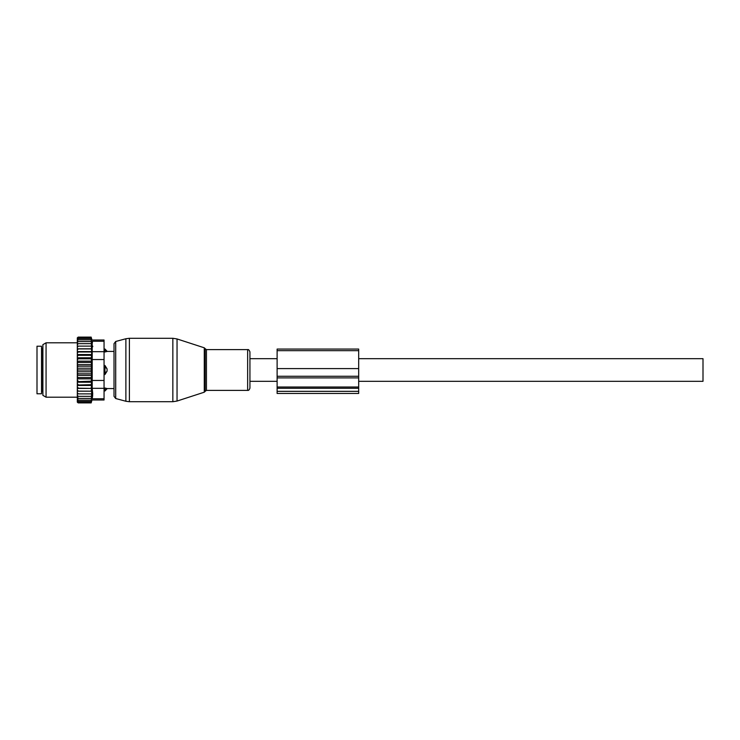 <?xml version="1.0" encoding="UTF-8"?>
<svg xmlns="http://www.w3.org/2000/svg" width="740" height="740" viewBox="0 0 740 740"><rect width="100%" height="100%" fill="white"/><g stroke="black" fill="none" stroke-linecap="round" stroke-linejoin="round"><path stroke-width="1.11" d="M249.935 370L249.935 351.916L249.935 388.084L249.935 381.322L277.121 381.322M104.053 349.021L104.96 349.021L107.226 351.426L114.025 351.426L114.025 343.665L114.025 396.335L114.025 388.574L107.226 388.574L104.96 390.979L104.96 389.962A3.626 2.608 0 0 0 107.069 388.537L104.96 388.01L104.96 389.962L104.053 389.962M37 381.405L37 393.782L41.532 393.782L41.532 346.218L37 346.218L37 381.405M104.053 388.01L107.069 388.537M104.96 349.021L104.96 351.99L107.069 351.463A3.626 2.608 180 0 0 104.96 350.039L104.053 350.039M104.053 365.468L104.96 365.468L104.96 374.532L107.069 371.147L107.069 368.853A3.626 2.516 180 0 0 104.96 367.484L104.053 367.484M104.053 351.99L107.069 351.463M104.96 365.468L107.069 368.853M104.053 374.532L104.96 374.532M77.321 396.344L77.321 395.197L78.227 396.344L77.321 396.344L78.227 398.435L77.321 398.435L78.227 400.146L77.321 400.146L78.227 401.459L77.339 401.459L78.227 402.902L77.321 402.171L77.321 400.497M91.677 364.654L91.15 366.198L91.677 368.206L77.321 368.206L77.321 364.654L91.677 364.654L91.15 362.452L91.677 361.166L91.15 358.798L91.677 357.79L91.15 355.293L91.677 354.58L91.15 337.098L91.973 340.012L104.053 340.012L104.053 399.989L91.973 399.989L91.15 402.902L91.677 391.183L77.321 391.183L77.321 395.197M77.321 391.183L77.321 376.549L78.227 377.548L91.15 377.548L91.677 378.834L91.15 381.202L77.321 381.664M91.677 368.206L91.15 370L91.677 375.346L77.321 375.346L77.321 376.549M77.321 375.346L77.321 372.886L78.227 373.802L91.15 373.802M91.677 371.795L77.321 371.795L77.321 372.886M77.321 371.795L77.321 369.186L78.227 370L91.15 370M77.321 368.206L77.321 369.186M77.321 364.654L77.321 361.86L78.227 362.452L91.15 362.452M77.321 339.503L78.227 338.541L77.339 338.541L78.227 337.098L77.321 337.829L77.321 361.86M77.321 400.146L77.321 399.147M77.321 398.435L77.321 397.38M77.321 393.874L78.227 393.874L77.321 392.644M91.15 393.874L78.227 393.874M91.677 391.183L77.321 391.127M77.321 389.869L78.227 391.081M77.321 388.417L91.677 388.417L91.15 391.081M91.677 388.417L77.321 388.195M77.321 386.826L78.227 388.01M77.321 385.42L91.677 385.42L91.15 388.01M91.677 385.42L91.15 384.707L77.321 385.031M77.321 383.57L78.227 384.707M77.321 382.21L91.677 382.21L91.15 384.707M91.677 382.21L91.15 381.202M77.321 380.129L78.227 381.202M91.677 378.834L77.321 378.834M77.321 378.14L78.227 377.548M77.321 374.505L78.227 373.802M77.321 370.814L78.227 370M91.15 366.198L78.227 366.198L77.321 367.114M77.321 365.495L78.227 366.198M77.321 363.451L78.227 362.452M77.321 359.871L78.227 358.798L77.321 358.336M77.321 356.43L78.227 355.293L77.321 354.969M77.321 353.174L78.227 351.99L77.321 351.805M77.321 350.131L78.227 348.919L77.321 348.873M77.321 347.356L78.227 346.126L77.321 346.126M77.321 344.803L78.227 343.656L77.321 343.656M77.321 341.565L78.227 341.565L77.321 342.62M77.321 339.854L78.227 339.854L77.321 340.853M91.15 337.634L78.227 337.634M91.15 337.098L78.227 337.098M91.15 402.902L78.227 402.902M91.15 402.366L78.227 402.366M91.15 401.459L78.227 401.459M92.722 346.135L92.722 346.736M92.463 342.74L92.223 341.307M92.657 395.382L92.454 397.288M104.053 380.462L92.204 380.462L92.204 341.223C91.899 339.614 91.899 339.614 92.204 341.223C91.899 339.614 91.899 339.614 92.204 341.223L104.053 341.223M42.892 392.246L42.892 344.646L46.065 342.814L46.065 397.186L42.892 395.354L42.892 392.246M92.204 380.462L92.204 388.306L104.053 388.306M92.204 388.306L92.722 393.865L92.204 398.777C91.899 400.386 91.899 400.386 92.204 398.777C91.899 400.386 91.899 400.386 92.204 398.777L104.053 398.777M91.15 338.541L78.227 338.541M91.677 375.346L91.15 377.548M91.15 396.344L78.227 396.344M91.15 398.435L78.227 398.435M91.15 400.146L78.227 400.146M91.15 339.854L78.227 339.854M91.15 341.565L78.227 341.565M91.15 343.656L78.227 343.656M91.15 346.126L78.227 346.126M91.677 348.818L77.321 348.818M91.15 348.919L78.227 348.919M91.677 351.583L77.321 351.583M91.15 351.99L78.227 351.99M91.677 354.58L77.321 354.58M91.15 355.293L78.227 355.293M91.677 357.79L77.321 357.79M91.15 358.798L78.227 358.798M91.677 361.166L77.321 361.166M277.121 376.281L277.121 393.467L358.678 393.467L358.678 368.594L277.121 368.594L277.121 376.281L358.678 376.281M358.678 368.594L358.678 349.067L277.121 349.067L277.121 368.594M358.678 358.678L703 358.678L703 381.322L358.678 381.322M177.045 399.794L177.045 401.052L172.846 401.718L172.846 338.282L177.045 338.948L177.045 399.794M204.277 347.8L205.156 348.67L205.156 391.331L204.277 392.2L204.277 347.8L177.045 338.948M172.846 338.282L129.398 338.282L129.398 401.718L172.846 401.718M205.156 348.67L206.442 349.613L206.442 390.387L247.641 390.387C248.594 390.618 249.362 389.851 249.935 388.084M129.398 338.282L125.883 338.744L125.883 401.256L115.699 398.518L114.025 396.335M206.442 349.613L247.641 349.613L247.641 390.387M125.883 338.744L115.699 341.482L115.699 398.518M41.532 347.8L42.439 348.707L42.439 391.293L41.532 392.2M104.053 372.516L104.96 372.516A3.626 2.516 0 0 0 107.069 371.147M104.053 359.538L92.204 359.538M104.053 351.694L92.204 351.694M277.121 391.34L358.678 391.34M277.121 388.278L358.678 388.278M277.121 387.02L358.678 387.02M277.121 377.89L358.678 377.89M358.678 350.658L277.121 350.658M204.277 392.2L177.045 401.052M205.156 391.331L206.442 390.387M247.641 349.613C248.427 349.271 249.186 350.039 249.935 351.916M115.699 341.482L114.025 343.665M129.398 401.718L125.883 401.256M104.053 390.979L104.96 390.979M77.321 342.814L46.065 342.814M77.321 397.186L46.065 397.186M249.935 358.678L277.121 358.678"/></g></svg>
